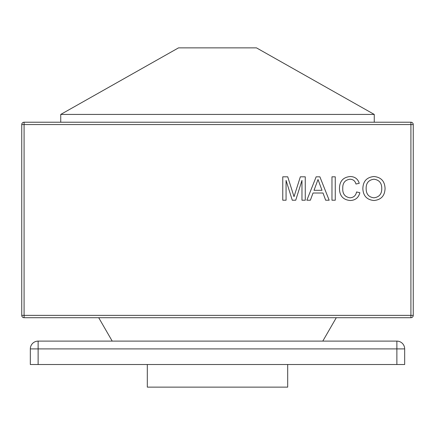 <?xml version="1.0" encoding="UTF-8"?>
<svg xmlns="http://www.w3.org/2000/svg" width="435" height="435" viewBox="0 0 435 435"><rect width="100%" height="100%" fill="white"/><g stroke="black" fill="none" stroke-linecap="round" stroke-linejoin="round"><path stroke-width="0.65" d="M178.508 47.877L256.492 47.877L374.258 114.427L60.742 114.427L178.508 47.877M374.258 122.224L374.258 114.427M60.742 122.224L60.742 114.427M24.088 122.224L410.912 122.224A2.338 2.338 0 0 1 413.25 124.562L413.25 315.375A2.338 2.338 0 0 1 410.912 317.713L24.088 317.713L24.088 315.375L410.912 315.375L410.912 124.562L24.088 124.562L24.088 315.375L21.75 315.375L21.75 124.562A2.338 2.338 0 0 1 24.088 122.224L24.088 124.562L21.75 124.562M98.707 317.713L112.214 341.111M336.293 317.713L322.786 341.111M21.75 315.375A2.338 2.338 0 0 0 24.088 317.713A2.338 2.338 0 0 1 21.75 315.375M286.067 200.214L282.772 200.214L282.772 176.817L287.731 176.817L294.017 196.669L300.346 176.817L305.267 176.817L305.267 200.214L301.966 200.214L301.966 180.416L295.724 200.214L292.276 200.214L286.067 180.416L286.067 200.214M310.367 200.214L306.865 200.214L316.153 176.817L319.877 176.817L329.164 200.214L325.663 200.214L323.004 193.015L313.026 193.015L310.367 200.214M316.419 183.836L314.021 190.312L322.009 190.312L318.012 179.514L316.419 183.836M335.26 200.214L331.965 200.214L331.965 176.817L335.26 176.817L335.26 200.214M349.996 197.811C353.644 197.555 355.83 195.603 356.559 191.955L359.859 192.721C358.565 197.68 355.384 200.279 350.305 200.513C343.123 199.882 339.507 195.826 339.463 188.339C339.615 181.15 343.21 177.208 350.24 176.518C354.862 176.637 357.869 178.905 359.256 183.314L355.96 184.027C355.139 180.965 353.182 179.361 350.083 179.215C345.026 179.911 342.584 182.95 342.758 188.328C342.476 193.803 344.884 196.963 349.996 197.811M373.959 200.513C366.961 199.834 363.258 195.94 362.855 188.823C362.975 181.351 366.683 177.252 373.969 176.518C381.12 177.241 384.812 181.254 385.057 188.551C384.796 195.826 381.098 199.812 373.959 200.513M366.156 188.861C366.205 194.184 368.798 197.169 373.942 197.811C379.206 197.115 381.81 194.021 381.756 188.529C381.805 183.059 379.217 179.954 373.991 179.215C368.537 179.949 365.927 183.162 366.156 188.861M287.687 364.508L287.687 387.123L147.313 387.123L147.313 364.508M38.128 364.508L30.33 364.508L30.33 348.908A7.797 7.797 0 0 1 38.128 341.111L396.872 341.111A7.797 7.797 0 0 1 404.67 348.908L404.67 364.508L396.872 364.508L396.872 348.908L38.128 348.908L38.128 364.508L396.872 364.508M410.912 317.713A2.338 2.338 0 0 0 413.25 315.375L410.912 315.375L410.912 317.713M413.25 124.562A2.338 2.338 0 0 0 410.912 122.224L410.912 124.562L413.25 124.562M404.67 348.908A7.797 7.797 0 0 0 396.872 341.111L396.872 348.908L404.67 348.908M30.33 348.908L38.128 348.908L38.128 341.111"/></g></svg>
